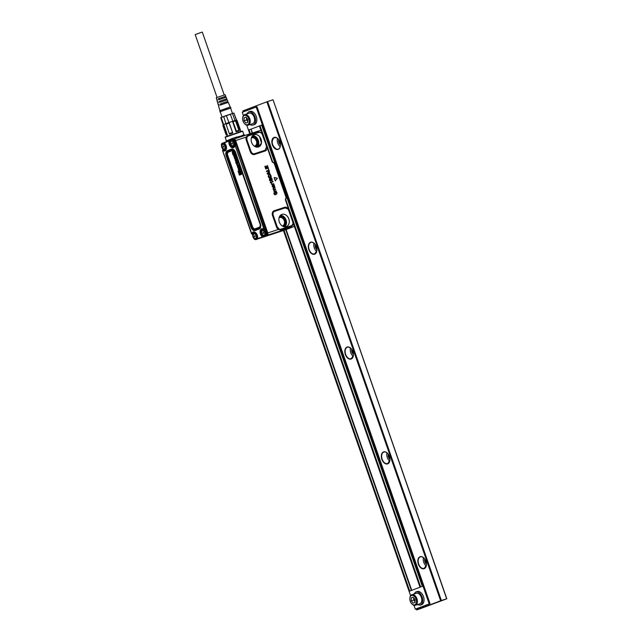 <?xml version="1.0" encoding="UTF-8"?>
<svg xmlns="http://www.w3.org/2000/svg" width="642" height="642" viewBox="0 0 642 642"><rect width="100%" height="100%" fill="white"/><g stroke="black" fill="none" stroke-linecap="round" stroke-linejoin="round"><path stroke-width="0.96" d="M217.06 97.415L195.184 34.58L201.002 32.485L202.31 32.1L224.194 94.936M225.101 97.552L224.764 96.565L218.424 98.683L225.743 96.228L225.109 94.687L216.193 97.785L217.421 100.248L216.956 100.465L217.413 102.07L217.895 101.845L218.208 102.905L217.71 103.137L218.168 104.742L218.689 104.502L219.002 105.569L218.473 105.81L220.222 111.716M226.923 102.776L226.586 101.805L223.673 102.736L221.041 103.667L221.394 104.678M219.219 98.419L219.572 99.446M226.016 100.168L225.679 99.189L222.758 100.112L220.134 101.043L220.487 102.062M226.602 101.845L227.364 101.596L227.774 102.632M225.687 99.221L226.329 99.012L226.738 100.048M224.772 96.605L225.294 96.436L225.703 97.464M221.041 103.667L227.364 101.596M220.013 104.004L220.326 105.063L228.303 102.383L230.221 107.005L219.837 110.625M218.713 104.606L218.168 104.742M217.927 101.942L217.413 102.07M217.132 99.277L216.651 99.39M225.743 96.228L225.294 96.436M218.424 98.683L218.745 99.743L226.169 97.255L226.811 98.796L226.329 99.012M220.134 101.043L226.811 98.796M219.219 101.34L219.532 102.407L227.236 99.823L227.878 101.356M230.598 108.105L219.837 111.796M232.388 113.217L230.582 108.057L226.345 109.405L220.206 111.668L222.004 116.836M228.937 123.144L226.032 124.179L229.314 133.616L229.555 134.138L232.757 132.99L226.321 115.52L233.905 113.04L220.712 117.655M226.321 115.52L223.697 116.459L226.032 124.179M228.793 122.622L226.169 123.553M223.697 116.459L220.704 117.638L223.167 124.741L222.838 125.455M233.905 113.056L240.365 129.917L237.075 120.479M230.293 114.156L236.433 131.129L238.84 130.342L235.558 120.905L233.15 121.691M232.468 113.441L234.94 120.544L232.765 121.25M221.153 117.43L223.625 124.524L223.175 124.741M223.625 124.524L223.336 125.206L226.618 134.635L226.128 134.892M223.336 125.206L222.83 125.447L226.112 134.884L227.396 134.956L226.618 134.635M232.219 132.573L229.314 133.616M234.94 120.544L235.558 120.905M225.912 123.649L223.745 124.468L227.396 134.956M236.433 131.129L236.128 131.827L232.476 121.346L229.106 122.51L232.757 132.99M236.128 131.827L238.784 130.96L238.84 130.342M235.132 120.479L236.344 120.142L239.996 130.623L240.365 129.917M233.054 151.905L232.91 151.929A1.099 0.698 -108.1 0 0 232.853 151.977A0.746 0.481 -108.1 0 0 232.797 152.058L232.934 152.379A0.722 0.457 -108.1 0 0 232.998 152.563L233.158 152.884A0.883 0.562 -108.1 0 0 233.207 152.884L233.367 152.82M234.442 155.155L234.466 155.131A0.706 0.449 -108.1 0 0 234.386 155.147L234.466 155.228A0.939 0.602 -108.1 0 1 234.507 155.3A1.469 0.931 -108.1 0 1 234.547 155.388A2.119 1.356 -108.1 0 1 234.587 155.468A2.696 1.717 -108.1 0 0 234.619 155.541A2.568 1.637 -108.1 0 0 234.643 155.589A1.067 0.682 -108.1 0 0 234.715 155.725L234.884 155.878M234.619 155.541L234.458 155.589A2.712 1.725 -108.1 0 1 234.434 155.525A2.103 1.34 71.9 0 0 234.394 155.436A1.445 0.923 71.9 0 0 234.354 155.356A0.923 0.586 71.9 0 0 234.306 155.284L234.442 155.187M236.529 161.896L236.384 161.92A1.099 0.698 -108.1 0 0 236.336 161.969A0.754 0.481 -108.1 0 0 236.28 162.041L236.408 162.362A0.722 0.457 -108.1 0 0 236.481 162.546L236.633 162.875A0.883 0.562 -108.1 0 0 236.681 162.875L236.85 162.803M239.402 169.279L239.249 169.336A2.712 1.725 -108.1 0 1 239.217 169.263A2.103 1.34 71.9 0 0 239.177 169.183A1.445 0.923 71.9 0 0 239.137 169.103A0.923 0.586 71.9 0 0 239.097 169.023L239.225 168.894A0.706 0.449 -108.1 0 0 239.209 168.878L239.249 168.966A0.939 0.602 -108.1 0 1 239.297 169.047A1.469 0.931 -108.1 0 1 239.338 169.127A2.119 1.356 -108.1 0 1 239.37 169.215A2.696 1.717 -108.1 0 0 239.402 169.279A2.568 1.637 -108.1 0 0 239.426 169.336A1.067 0.682 -108.1 0 0 239.498 169.464L239.683 169.384A0.754 0.481 -108.1 0 0 239.61 169.159L239.297 168.87M237.925 167.225L238.27 167.586A0.666 0.425 -108.1 0 0 238.399 167.578A1.067 0.682 -108.1 0 0 238.575 167.506M238.086 167.169L238.415 167.522A0.65 0.409 -108.1 0 0 238.543 167.514A1.244 0.794 -108.1 0 0 238.615 167.482A0.706 0.449 -108.1 0 0 238.672 167.426L238.399 166.567A0.658 0.417 -108.1 0 0 238.318 166.551A1.372 0.875 -108.1 0 0 238.246 166.575A1.18 0.754 -108.1 0 0 238.174 166.623A0.706 0.449 -108.1 0 0 238.118 166.679L238.078 167.145M233.158 152.884L232.853 151.977M232.797 152.058L232.773 152.427A0.738 0.473 -108.1 0 0 232.845 152.611L233.094 152.868M234.458 155.589A2.584 1.645 -108.1 0 0 234.482 155.645A1.083 0.69 -108.1 0 0 234.563 155.781L234.836 155.918A2.223 1.412 71.9 0 1 234.844 155.91L234.9 155.645A0.754 0.481 -108.1 0 0 234.828 155.412L234.531 155.123M236.633 162.875L236.336 161.969M236.28 162.041L236.256 162.418A0.738 0.473 -108.1 0 0 236.328 162.603L236.577 162.859M239.249 169.336A2.584 1.645 -108.1 0 0 239.273 169.384A1.083 0.69 -108.1 0 0 239.346 169.52L239.618 169.665A2.223 1.412 71.9 0 1 239.635 169.657L239.683 169.592M238.318 166.551A0.794 0.506 -108.1 0 0 238.166 166.575A1.388 0.883 -108.1 0 0 238.094 166.607A1.196 0.762 -108.1 0 0 238.022 166.655A0.73 0.465 -108.1 0 0 237.965 166.711L237.917 167.193M233.479 152.764L232.877 151.271A1.709 1.091 -108.1 0 0 232.853 151.279L232.982 151.223A1.597 1.019 71.9 0 1 232.982 151.223A1.597 1.019 71.9 0 1 232.99 151.215A1.725 1.099 71.9 0 1 233.022 151.207L233.632 152.684A0.682 0.433 -108.1 0 1 233.544 152.756A1.204 0.77 -108.1 0 1 233.503 152.78L233.696 152.298A0.714 0.457 -108.1 0 0 233.608 152.026L233.487 151.849A0.642 0.409 -108.1 0 0 233.431 151.793L233.407 151.175A1.3 0.827 71.9 0 1 233.471 151.199A1.075 0.682 71.9 0 1 234.041 151.865A1.581 1.003 71.9 0 1 234.089 151.994A1.549 0.987 71.9 0 1 234.137 152.154A1.308 0.835 71.9 0 1 234.178 152.315A1.148 0.73 71.9 0 1 234.202 152.475A1.115 0.714 71.9 0 1 233.857 153.334A1.597 1.019 71.9 0 1 233.76 153.374A1.477 0.939 71.9 0 1 233.664 153.406A1.477 0.939 71.9 0 1 233.656 153.406L233.519 153.43A1.461 0.931 -108.1 0 0 233.608 153.406A1.581 1.011 -108.1 0 0 233.696 153.366A1.372 0.875 -108.1 0 0 233.784 153.302A1.244 0.794 -108.1 0 0 233.865 153.221A1.204 0.77 -108.1 0 0 233.929 153.133A1.083 0.69 -108.1 0 0 233.985 152.202A1.533 0.979 -108.1 0 0 233.929 152.05A1.565 0.995 -108.1 0 0 233.881 151.921A1.356 0.867 -108.1 0 0 233.824 151.793A1.172 0.746 -108.1 0 0 233.76 151.681A1.067 0.682 -108.1 0 0 233.255 151.247L233.223 151.247M232.99 151.215L232.853 151.279A1.581 1.011 -108.1 0 0 232.837 151.287A1.581 1.011 -108.1 0 0 232.757 151.335A1.533 0.979 -108.1 0 0 232.669 151.4A1.34 0.859 -108.1 0 0 232.597 151.48A1.22 0.778 -108.1 0 0 232.532 151.576A1.18 0.746 -108.1 0 0 232.476 151.689A0.995 0.634 -108.1 0 0 233.503 153.438A1.461 0.931 -108.1 0 0 233.511 153.438L233.664 153.406M232.926 154.65L232.573 154.088L234.563 153.47L234.651 153.992L232.926 154.65L234.499 154.024L234.298 153.438M232.717 154.024L234.434 153.374M234.787 154.963L234.795 154.995A0.851 0.546 -108.1 0 1 235.012 155.26A1.42 0.907 -108.1 0 1 235.076 155.38A1.396 0.891 -108.1 0 1 235.132 155.5A1.42 0.907 -108.1 0 1 235.181 155.629A1.22 0.778 -108.1 0 1 235.229 155.773A1.035 0.658 -108.1 0 1 235.261 156.183L235.116 156.463A0.859 0.546 -108.1 0 1 234.9 156.536L234.795 156.512A0.634 0.409 -108.1 0 1 234.763 156.488L234.643 156.399A0.738 0.473 -108.1 0 1 234.499 156.191A2.656 1.693 -108.1 0 1 234.434 156.07A2.56 1.637 -108.1 0 1 234.37 155.942A4.967 3.17 -108.1 0 1 234.314 155.821A4.638 2.953 -108.1 0 1 234.258 155.693A1.998 1.276 -108.1 0 0 234.21 155.581A1.396 0.891 -108.1 0 0 234.153 155.476L233.857 155.613A0.971 0.618 -108.1 0 0 233.937 155.854L234.346 156.672A0.722 0.457 -108.1 0 1 234.274 156.672L234.194 156.64A0.77 0.49 -108.1 0 1 233.84 156.279A1.188 0.754 -108.1 0 1 233.784 156.175A1.934 1.228 -108.1 0 1 233.712 156.006A1.894 1.212 -108.1 0 1 233.64 155.829A2.472 1.573 -108.1 0 1 233.592 155.661A2.616 1.669 -108.1 0 1 233.544 155.492A1.148 0.73 -108.1 0 1 233.511 155.332A0.995 0.634 -108.1 0 1 233.495 155.075L233.632 154.778A0.77 0.49 -108.1 0 1 233.68 154.754A0.77 0.49 -108.1 0 0 233.68 154.754L234.402 154.473A2.544 1.621 -108.1 0 0 234.466 154.449A2.544 1.621 -108.1 0 0 234.482 154.441A2.223 1.42 -108.1 0 0 234.571 154.393A0.923 0.586 -108.1 0 0 234.603 154.369L234.836 154.931A0.907 0.578 -108.1 0 1 234.803 154.947A0.923 0.586 71.9 0 1 234.787 154.963L234.964 154.915A0.931 0.594 71.9 0 0 234.988 154.899L234.755 154.297M234.795 154.995L234.956 154.955A0.867 0.554 71.9 0 1 235.165 155.203A1.436 0.915 71.9 0 1 235.229 155.324A1.412 0.899 71.9 0 1 235.285 155.444A1.436 0.915 71.9 0 1 235.341 155.581A1.236 0.786 71.9 0 1 235.381 155.725A1.051 0.666 71.9 0 1 235.421 156.142L235.381 156.295A0.634 0.401 71.9 0 1 235.349 156.351L235.277 156.431A0.883 0.562 71.9 0 1 235.052 156.504M235.229 157.322A0.77 0.49 -108.1 0 0 235.205 157.322L235.558 157.611A0.714 0.457 -108.1 0 1 235.582 157.683L235.574 158.117A0.73 0.465 -108.1 0 1 235.47 158.253A1.276 0.811 -108.1 0 1 235.397 158.301A1.196 0.762 -108.1 0 1 235.357 158.325A1.196 0.762 -108.1 0 1 235.325 158.333A1.26 0.802 -108.1 0 1 235.245 158.357A1.308 0.835 -108.1 0 1 235.165 158.365A0.794 0.506 -108.1 0 1 234.996 158.333L234.715 157.996A0.714 0.457 -108.1 0 1 234.691 157.924L234.515 156.953A0.851 0.538 -108.1 0 0 234.338 157.723A1.388 0.883 -108.1 0 0 234.378 157.916A1.469 0.939 -108.1 0 0 234.434 158.101A1.493 0.955 -108.1 0 0 234.49 158.261A1.236 0.786 -108.1 0 0 234.563 158.405A1.067 0.682 -108.1 0 0 235.341 158.959A1.501 0.955 -108.1 0 0 235.437 158.943A1.501 0.955 -108.1 0 0 235.445 158.943A1.693 1.075 -108.1 0 0 235.542 158.919A1.436 0.915 -108.1 0 0 235.638 158.871A1.26 0.802 -108.1 0 0 235.718 158.807A1.164 0.738 -108.1 0 0 235.799 158.734A1.18 0.754 -108.1 0 0 235.855 158.646A1.075 0.682 -108.1 0 0 235.855 157.579A1.557 0.995 -108.1 0 0 235.799 157.426A1.316 0.843 -108.1 0 0 235.734 157.282A1.115 0.706 -108.1 0 0 235.654 157.154A1.003 0.642 -108.1 0 0 235.052 156.744A1.477 0.939 -108.1 0 0 235.044 156.744L235.205 157.322M234.667 156.881L234.763 157.386M235.421 159.946L235.445 160.195A0.778 0.498 -108.1 0 0 235.518 160.396L235.775 160.307A1.701 1.083 -108.1 0 0 235.758 160.195A2.367 1.509 -108.1 0 0 235.734 160.083A9.694 6.179 -108.1 0 1 235.71 159.954A11.821 7.535 -108.1 0 1 235.686 159.826A2.696 1.717 -108.1 0 1 235.662 159.689A2.56 1.637 -108.1 0 1 235.638 159.561A0.947 0.602 -108.1 0 1 235.638 159.32L235.775 159.031A0.698 0.449 -108.1 0 1 235.807 159.015A0.698 0.449 -108.1 0 0 235.807 159.015A0.963 0.61 -108.1 0 1 235.991 158.983L236.079 159.007A0.762 0.481 -108.1 0 1 236.489 159.457A1.91 1.22 -108.1 0 1 236.569 159.625A1.95 1.244 -108.1 0 1 236.633 159.802A1.918 1.22 -108.1 0 1 236.689 159.986A1.854 1.18 -108.1 0 1 236.738 160.179A1.148 0.73 -108.1 0 1 236.754 160.291A1.011 0.642 -108.1 0 1 236.705 160.805L236.649 160.885A0.762 0.49 -108.1 0 1 236.593 160.941L236.433 160.067A0.682 0.433 -108.1 0 0 236.384 159.89L236.36 159.826A0.73 0.465 -108.1 0 0 236.328 159.762L236.015 159.794A2.191 1.396 -108.1 0 0 236.039 159.97A4.342 2.769 -108.1 0 0 236.071 160.147A6.316 4.029 -108.1 0 0 236.104 160.299L236.256 160.251A2.239 1.428 71.9 0 1 236.264 160.307A3.114 1.982 71.9 0 1 236.288 160.404A3.041 1.934 71.9 0 1 236.304 160.54A1.003 0.642 71.9 0 1 236.312 160.781L236.184 161.078A0.65 0.409 71.9 0 1 236.055 161.118L235.935 161.15A0.955 0.61 -108.1 0 0 235.975 161.134L236.16 160.829A0.843 0.538 -108.1 0 0 236.144 160.58A3.025 1.926 -108.1 0 0 236.128 160.452A3.098 1.974 -108.1 0 0 236.112 160.356A2.223 1.412 -108.1 0 0 236.104 160.299M236.071 161.118L235.919 161.15A0.955 0.61 -108.1 0 1 235.823 161.158L235.734 161.134A0.658 0.425 -108.1 0 1 235.662 161.094L235.598 161.038A0.642 0.409 -108.1 0 1 235.413 160.797A1.107 0.706 -108.1 0 1 235.357 160.701A1.91 1.22 -108.1 0 1 235.285 160.532A1.99 1.268 -108.1 0 1 235.221 160.364A1.854 1.18 -108.1 0 1 235.165 160.195A1.741 1.107 -108.1 0 1 235.124 160.018A1.067 0.682 -108.1 0 1 235.149 159.441L235.197 159.36A0.746 0.481 -108.1 0 1 235.245 159.32L235.486 159.722M236.962 162.755L236.36 161.254A1.717 1.091 -108.1 0 0 236.328 161.27L236.473 161.206A1.605 1.019 71.9 0 1 236.473 161.206A1.605 1.019 71.9 0 1 236.457 161.206A1.733 1.107 71.9 0 1 236.497 161.19L237.107 162.675A0.682 0.433 -108.1 0 1 237.018 162.747A1.204 0.762 -108.1 0 1 236.978 162.771L237.171 162.29A0.714 0.457 -108.1 0 0 237.083 162.017L236.962 161.84A0.642 0.409 -108.1 0 0 236.906 161.784L236.882 161.166A1.3 0.827 71.9 0 1 236.954 161.19A1.075 0.69 71.9 0 1 237.516 161.856A1.581 1.003 71.9 0 1 237.564 161.985A1.549 0.987 71.9 0 1 237.62 162.145A1.308 0.835 71.9 0 1 237.652 162.306A1.148 0.73 71.9 0 1 237.676 162.466A1.115 0.714 71.9 0 1 237.331 163.317A1.597 1.019 71.9 0 1 237.235 163.365A1.469 0.939 71.9 0 1 237.147 163.389A1.469 0.939 71.9 0 1 237.139 163.389L237.002 163.421M236.457 161.206L236.32 161.27A1.589 1.011 -108.1 0 0 236.32 161.27A1.589 1.011 -108.1 0 0 236.232 161.319A1.533 0.971 -108.1 0 0 236.144 161.391A1.34 0.851 -108.1 0 0 236.071 161.471A1.22 0.778 -108.1 0 0 236.007 161.567A1.18 0.746 -108.1 0 0 235.959 161.672A0.995 0.634 -108.1 0 0 236.986 163.421A1.453 0.923 -108.1 0 0 236.994 163.421A1.453 0.923 -108.1 0 0 237.083 163.397A1.581 1.003 -108.1 0 0 237.179 163.349A1.372 0.875 -108.1 0 0 237.267 163.293A1.244 0.794 -108.1 0 0 237.347 163.212A1.204 0.77 -108.1 0 0 237.404 163.124A1.083 0.69 -108.1 0 0 237.46 162.193A1.533 0.979 -108.1 0 0 237.412 162.033A1.565 0.995 -108.1 0 0 237.363 161.904A1.356 0.867 -108.1 0 0 237.307 161.784A1.172 0.746 -108.1 0 0 237.243 161.664A1.067 0.682 -108.1 0 0 236.738 161.23L236.697 161.23M237.283 164.256A1.581 1.003 -108.1 0 0 237.235 164.28A1.22 0.778 -108.1 0 0 237.187 164.304A0.899 0.57 -108.1 0 0 237.139 164.336L237.291 164.304A0.875 0.562 -108.1 0 1 237.388 164.248A1.565 0.995 -108.1 0 1 237.436 164.224L237.877 163.493L237.01 163.694A2.087 1.332 -108.1 0 0 236.954 163.718A2.087 1.332 -108.1 0 0 236.898 163.75A1.613 1.027 -108.1 0 0 236.794 163.814A0.875 0.554 -108.1 0 0 236.665 164.007L236.633 164.183A0.722 0.457 -108.1 0 0 236.681 164.553A1.549 0.987 -108.1 0 0 236.729 164.689A0.859 0.546 -108.1 0 0 237.147 165.235L237.396 165.845M238.262 164.825L238.463 165.411L237.259 165.869L238.615 165.379L238.399 164.761L237.628 165.066L238.399 164.761M237.042 164.488L237.083 164.761A0.746 0.481 -108.1 0 0 237.115 164.834L237.363 165.098A0.642 0.409 -108.1 0 0 237.5 165.098A1.38 0.883 -108.1 0 0 237.564 165.09A1.83 1.164 -108.1 0 0 237.628 165.066M238.784 169.055L238.944 169.215A1.396 0.891 -108.1 0 1 238.993 169.319A1.998 1.276 -108.1 0 1 239.041 169.432A4.638 2.953 -108.1 0 0 239.097 169.56A4.967 3.17 -108.1 0 0 239.153 169.689A2.56 1.637 -108.1 0 0 239.217 169.809A2.656 1.693 -108.1 0 0 239.281 169.937A0.851 0.538 -108.1 0 0 239.426 170.138L239.546 170.234A0.634 0.409 -108.1 0 0 239.578 170.25L239.683 170.274A0.859 0.546 -108.1 0 0 239.907 170.202L240.052 169.929A0.65 0.409 -108.1 0 0 240.012 169.52A1.22 0.778 -108.1 0 0 239.964 169.376A1.42 0.907 -108.1 0 0 239.915 169.247A1.396 0.891 -108.1 0 0 239.859 169.119A1.42 0.907 -108.1 0 0 239.795 168.998A0.827 0.522 -108.1 0 0 239.578 168.742L239.578 168.702A0.923 0.586 71.9 0 1 239.578 168.702L239.747 168.661A0.931 0.594 71.9 0 0 239.771 168.637L239.41 168.1M238.704 169.071L238.639 169.352A0.971 0.618 -108.1 0 0 238.72 169.6L239.145 170.419A0.722 0.457 -108.1 0 1 239.065 170.411L238.976 170.379A0.77 0.49 -108.1 0 1 238.631 170.018A1.188 0.754 -108.1 0 1 238.575 169.913A1.934 1.228 -108.1 0 1 238.495 169.745A1.894 1.212 -108.1 0 1 238.431 169.568A2.472 1.573 -108.1 0 1 238.375 169.408A2.616 1.669 -108.1 0 1 238.326 169.239A1.148 0.73 -108.1 0 1 238.294 169.079A0.995 0.634 -108.1 0 1 238.278 168.822L238.415 168.517A0.77 0.49 -108.1 0 1 238.487 168.485L239.185 168.22A2.544 1.621 -108.1 0 0 239.249 168.196A2.544 1.621 -108.1 0 0 239.273 168.18A2.223 1.42 -108.1 0 0 239.354 168.14A0.923 0.586 -108.1 0 0 239.394 168.116L239.635 168.541M240.654 171.454L240.525 170.86L240.814 171.406M240.766 171.575L239.402 171.43L240.389 170.924M240.212 173.236L241.071 172.883L240.83 172.208L240.068 173.268L241.223 172.85L240.854 172.208M238.343 171.053L238.728 171.904L240.1 172.056L239.354 173.228L240.244 171.992L238.88 171.839L238.607 171.085L238.03 171.173L238.479 170.989M238.166 171.109L239.394 175.114L241.561 174.295L241.424 173.428L241.753 174.094L239.546 175.081M239.651 174.078L239.193 173.244L239.498 174.142L241.28 173.492M238.583 165.788A1.236 0.786 -108.1 0 1 238.68 165.756A1.886 1.204 -108.1 0 1 238.776 165.748A0.722 0.457 -108.1 0 1 239.169 165.949A1.204 0.762 -108.1 0 1 239.297 166.101A1.019 0.65 -108.1 0 1 239.402 166.278A1.653 1.051 -108.1 0 1 239.49 166.471A2.407 1.533 -108.1 0 1 239.562 166.663A1.388 0.883 -108.1 0 1 239.61 166.832A1.525 0.971 -108.1 0 1 239.651 167A1.148 0.73 -108.1 0 1 239.667 167.161A1.027 0.658 -108.1 0 1 239.618 167.594L239.578 167.674A0.642 0.409 -108.1 0 1 239.538 167.714L239.314 166.776A0.738 0.465 -108.1 0 0 239.257 166.599L238.896 166.31A0.722 0.457 -108.1 0 0 238.792 166.334A2.223 1.412 -108.1 0 1 238.784 166.342L238.655 166.43A0.65 0.417 -108.1 0 1 238.704 166.463L238.792 166.535A0.65 0.409 -108.1 0 1 239.049 166.976A1.268 0.802 -108.1 0 1 239.089 167.121A0.995 0.634 -108.1 0 1 238.928 167.995A1.629 1.043 -108.1 0 1 238.816 168.084A1.838 1.172 -108.1 0 1 238.688 168.148A1.469 0.931 -108.1 0 1 238.599 168.172A1.396 0.891 -108.1 0 0 238.599 168.172A1.396 0.891 -108.1 0 1 238.511 168.18A1.388 0.891 -108.1 0 1 238.415 168.18A1.212 0.77 -108.1 0 1 238.326 168.164A1.091 0.698 -108.1 0 1 237.62 167.089L237.628 166.968A0.666 0.425 -108.1 0 1 237.676 166.808L237.388 166.238L238.72 165.724A1.26 0.802 71.9 0 1 238.816 165.692A1.902 1.212 71.9 0 1 238.92 165.684A0.738 0.473 71.9 0 1 239.322 165.885A1.22 0.778 71.9 0 1 239.45 166.045A1.035 0.658 71.9 0 1 239.554 166.222A1.669 1.067 71.9 0 1 239.643 166.414A2.424 1.541 71.9 0 1 239.715 166.615A1.404 0.891 71.9 0 1 239.771 166.784A1.541 0.979 71.9 0 1 239.803 166.952A1.164 0.738 71.9 0 1 239.827 167.113A1.043 0.666 71.9 0 1 239.771 167.562L239.731 167.642A0.658 0.417 71.9 0 1 239.699 167.682L239.635 167.69M237.524 166.174L238.72 165.724M263.324 232.396L262.899 232.894L263.389 232.516M262.899 232.894L263.389 232.733M263.276 232.845L263.629 233.223L263.148 233.383L263.501 233.062M263.653 233.335L263.148 233.383M232.147 142.869L231.722 143.367L232.211 142.997M231.722 143.367L232.211 143.214M232.099 143.326L232.46 143.704L231.971 143.856L232.324 143.535M223.673 146.087L223.247 146.585L223.737 146.215M223.247 146.585L223.737 146.424M223.625 146.545L223.986 146.914L223.496 147.074L223.849 146.753M224.002 147.034L223.496 147.074M233.84 154.682L233.816 154.69A0.786 0.506 71.9 0 1 233.84 154.682L234.402 154.473M234.555 156.479L234.322 156.014M234.033 155.324L234.009 155.565A0.955 0.61 -108.1 0 0 234.089 155.805L234.306 156.014M235.598 158.911A1.517 0.963 71.9 0 1 235.59 158.919A1.517 0.963 71.9 0 1 235.582 158.919L235.598 158.911A1.709 1.091 71.9 0 0 235.694 158.887A1.453 0.931 71.9 0 0 235.791 158.839A1.276 0.811 71.9 0 0 235.871 158.775A1.18 0.754 71.9 0 0 235.951 158.694A1.204 0.762 71.9 0 0 236.007 158.606A1.091 0.69 71.9 0 0 236.055 158.51A1.059 0.674 71.9 0 0 236.015 157.523A1.573 1.003 71.9 0 0 235.959 157.378A1.332 0.851 71.9 0 0 235.887 157.234A1.132 0.722 71.9 0 0 235.815 157.097A1.019 0.65 71.9 0 0 235.197 156.68A1.493 0.947 71.9 0 0 235.189 156.68L235.149 156.704M234.924 157.33L234.844 157.868A0.698 0.441 -108.1 0 0 234.868 157.948L235.141 158.269A0.714 0.457 -108.1 0 0 235.309 158.301A1.292 0.827 -108.1 0 0 235.389 158.293A1.244 0.794 -108.1 0 0 235.421 158.285M235.927 158.959A0.722 0.457 71.9 0 1 236.136 158.919L236.224 158.943A0.778 0.498 71.9 0 1 236.641 159.401A1.926 1.228 71.9 0 1 236.721 159.569A1.966 1.252 71.9 0 1 236.794 159.754A1.934 1.236 71.9 0 1 236.85 159.938A1.87 1.188 71.9 0 1 236.898 160.131A1.164 0.738 71.9 0 1 236.914 160.243A1.027 0.65 71.9 0 1 236.858 160.765L236.802 160.853A0.786 0.498 71.9 0 1 236.746 160.909L236.697 160.917M235.582 159.906L235.606 160.147A0.754 0.481 -108.1 0 0 235.67 160.34L235.614 160.54M235.638 159.673L235.397 159.248M236.031 159.617L236.176 159.754A2.167 1.38 -108.1 0 0 236.2 159.922A4.325 2.761 -108.1 0 0 236.224 160.099A6.3 4.021 -108.1 0 0 236.256 160.251M237.203 164.448L237.235 164.705A0.73 0.465 -108.1 0 0 237.267 164.777L237.572 165.042A0.955 0.61 -108.1 0 0 237.644 165.034A1.364 0.875 -108.1 0 0 237.709 165.026A1.814 1.156 -108.1 0 0 237.765 165.002M237.436 164.224L238.038 163.445L237.155 163.63A2.111 1.34 71.9 0 0 237.099 163.654A2.111 1.34 71.9 0 0 237.042 163.678M238.463 168.493L238.599 168.429A0.786 0.506 71.9 0 1 238.623 168.421L239.185 168.22M239.338 170.218L238.904 169.809M238.647 169.119L238.8 169.303A0.955 0.61 -108.1 0 0 238.88 169.544L239.049 169.745M239.739 168.661L239.755 168.694A0.867 0.554 71.9 0 1 239.947 168.942A1.436 0.915 71.9 0 1 240.012 169.063A1.412 0.899 71.9 0 1 240.076 169.191A1.436 0.915 71.9 0 1 240.124 169.319A1.236 0.786 71.9 0 1 240.164 169.472A1.051 0.666 71.9 0 1 240.204 169.889L240.164 170.034A0.634 0.401 71.9 0 1 240.132 170.098L240.06 170.17A0.883 0.562 71.9 0 1 239.835 170.242M239.514 171.245L240.525 170.86M239.667 174.094L241.424 173.428M238.744 168.14L238.752 168.14A1.412 0.899 71.9 0 1 238.744 168.14L238.744 168.14A1.485 0.947 71.9 0 0 238.84 168.116A1.854 1.18 71.9 0 0 238.968 168.052A1.653 1.051 71.9 0 0 239.089 167.963A1.172 0.746 71.9 0 0 239.153 167.891A1.027 0.658 71.9 0 0 239.289 167.305M238.655 166.43L238.84 166.39A0.666 0.425 71.9 0 1 238.856 166.398L238.944 166.471A0.666 0.425 71.9 0 1 239.201 166.92A1.284 0.819 71.9 0 1 239.249 167.064A1.011 0.642 71.9 0 1 239.273 167.185L239.121 167.265M254.85 235.606L254.425 236.104L254.914 235.734M254.425 236.104L254.914 235.951M254.802 236.063L255.155 236.441L254.673 236.593L255.026 236.272M263.3 232.171L263.637 233.19M232.187 144.033L232.187 142.805M223.657 145.87L223.994 146.89M254.89 236.77L254.89 235.542M264.608 234.611A2.335 1.485 -108.1 0 0 264.119 231.417A2.335 1.485 -108.1 0 0 261.928 231.256A2.335 1.485 -108.1 0 0 262.418 234.45A2.335 1.485 -108.1 0 0 264.608 234.611M233.431 145.092A2.335 1.485 -108.1 0 0 232.95 141.898A2.335 1.485 -108.1 0 0 230.759 141.738A2.335 1.485 -108.1 0 0 231.24 144.931A2.335 1.485 -108.1 0 0 233.431 145.092M224.957 148.31A2.335 1.485 -108.1 0 0 224.475 145.116A2.335 1.485 -108.1 0 0 222.284 144.956A2.335 1.485 -108.1 0 0 222.766 148.15A2.335 1.485 -108.1 0 0 224.957 148.31M256.134 237.829A2.335 1.485 -108.1 0 0 255.644 234.635A2.335 1.485 -108.1 0 0 253.454 234.474A2.335 1.485 -108.1 0 0 253.943 237.668A2.335 1.485 -108.1 0 0 256.134 237.829M279.093 217.678A4.438 3.419 -110.8 0 1 279.382 217.55A4.438 3.419 -110.8 0 1 279.495 217.51A4.438 3.419 -110.8 0 1 283.114 218.753A4.438 3.419 -110.8 0 1 282.536 225.856A4.438 3.419 -110.8 0 1 282.416 225.896A4.438 3.419 -110.8 0 1 282.231 225.944M261.519 230.486A3.33 2.127 71.9 0 1 262.393 229.716A3.33 2.127 71.9 0 1 265.106 231.417A3.33 2.127 71.9 0 1 265.347 235.277A3.33 2.127 71.9 0 1 264.472 236.047A3.33 2.127 71.9 0 1 261.759 234.346A3.33 2.127 71.9 0 1 261.519 230.486M234.169 145.758A3.33 2.127 71.9 0 1 233.295 146.528A3.33 2.127 71.9 0 1 230.582 144.827A3.33 2.127 71.9 0 1 230.342 140.959A3.33 2.127 71.9 0 1 231.224 140.197A3.33 2.127 71.9 0 1 233.937 141.898A3.33 2.127 71.9 0 1 234.169 145.758M225.695 148.976A3.33 2.127 71.9 0 1 224.82 149.746A3.33 2.127 71.9 0 1 222.108 148.045A3.33 2.127 71.9 0 1 221.867 144.177A3.33 2.127 71.9 0 1 222.75 143.415A3.33 2.127 71.9 0 1 225.462 145.108A3.33 2.127 71.9 0 1 225.695 148.976M253.044 233.696A3.33 2.127 71.9 0 1 253.919 232.934A3.33 2.127 71.9 0 1 256.631 234.635A3.33 2.127 71.9 0 1 256.872 238.495A3.33 2.127 71.9 0 1 255.989 239.265A3.33 2.127 71.9 0 1 253.285 237.564A3.33 2.127 71.9 0 1 253.044 233.696M251.351 138.006L251.752 137.837A4.438 3.419 -110.8 0 1 255.372 139.089C257.418 142.259 257.185 144.635 254.673 146.224A4.438 3.419 -110.8 0 1 254.489 146.28M264.624 235.983A3.33 2.127 -108.1 0 0 264.793 235.943A3.33 2.127 -108.1 0 0 265.347 235.606A3.33 2.127 -108.1 0 0 265.668 235.173A3.33 2.127 -108.1 0 0 265.948 232.781A3.33 2.127 -108.1 0 0 265.427 231.305A3.33 2.127 -108.1 0 0 262.722 229.611A3.33 2.127 -108.1 0 0 262.562 229.675M233.455 146.464L234.499 145.654A3.33 2.127 -108.1 0 0 234.771 143.262A3.33 2.127 -108.1 0 0 234.258 141.786A3.33 2.127 -108.1 0 0 231.906 140.02A3.33 2.127 -108.1 0 0 231.545 140.092A3.33 2.127 -108.1 0 0 231.385 140.157M224.981 149.682A3.33 2.127 -108.1 0 0 225.141 149.634A3.33 2.127 -108.1 0 0 226.024 148.872A3.33 2.127 -108.1 0 0 226.353 147.756M225.165 144.113A3.33 2.127 -108.1 0 0 223.424 143.238A3.33 2.127 -108.1 0 0 223.071 143.302A3.33 2.127 -108.1 0 0 222.91 143.367M256.15 239.201A3.33 2.127 -108.1 0 0 256.318 239.161A3.33 2.127 -108.1 0 0 256.872 238.824A3.33 2.127 -108.1 0 0 257.193 238.391A3.33 2.127 -108.1 0 0 257.53 237.275M256.335 233.632A3.33 2.127 -108.1 0 0 254.248 232.829A3.33 2.127 -108.1 0 0 254.088 232.894M263.26 229.13A3.916 2.496 -108.1 0 0 262.434 229.098L263.364 229.21L263.164 228.825A4.47 2.849 -108.1 0 0 260.179 230.719A4.47 2.849 -108.1 0 0 261.535 235.975L262.169 236.746L262.795 236.328L262.803 236.946L257.659 238.463L258.068 238.752L257.707 238.262M262.466 229.09A3.916 2.496 71.9 0 0 260.869 231.858A3.916 2.496 -108.1 0 0 262.161 235.462L262.867 236.93L263.854 236.601L262.795 236.328L262.409 235.285M265.427 231.305L264.681 229.098L264.464 229.571L263.934 229.138L264.368 229.555M235.124 145.196L263.934 229.138L264.624 229.106M235.02 145.285L264.448 228.961M235.076 145.261L235.766 144.482L234.474 140.783L232.629 139.346L231.906 140.02M230.751 140.462L229.716 141.071L229.997 142.235M230.157 141.392L230.317 140.229L229.05 140.694L228.905 141.152L229.05 140.694L228.905 141.152L229.651 141.088L229.338 140.59L229.716 141.071L229.635 142.267A3.916 2.496 -108.1 0 0 229.635 142.347A3.916 2.496 -108.1 0 0 231 146.055A3.916 2.496 -108.1 0 0 233.688 147.002A3.916 2.496 -108.1 0 0 234.426 146.368M225.246 150.212A3.916 2.496 71.9 0 1 223.833 150.188L223.4 150.846A4.47 2.849 -108.1 0 0 226.385 148.952A4.47 2.849 -108.1 0 0 225.029 143.696L224.499 142.42L229.282 140.614M222.774 150.284L222.814 149.032M226.12 149.121A3.579 2.279 71.9 0 1 224.058 149.803L222.991 149.843L222.63 150.533L251.849 233.953M252.876 234.081L252.611 234.587L252.715 233.319L252.025 233.054L251.672 233.808M254.328 239.009L255.524 239.33M257.948 238.776L255.933 239.618M257.755 238.623L257.675 237.163M263.854 236.601L266.189 235.71L266.727 233.375L266.213 233.552L265.948 232.781M263.806 229.387L264.945 229.9L265.451 229.724L264.681 229.098M232.621 139.346L229.338 140.59L229.716 141.071M222.276 143.68L224.387 142.476L222.212 143.302L221.506 144.659M225.029 143.696L225.013 143.92C226.698 146.841 226.762 148.944 225.214 150.22A3.916 2.496 -108.1 0 1 223.777 150.212L222.678 150.172M252.691 235.1L252.202 234.234L252.715 233.319A3.916 2.496 -108.1 0 1 252.98 232.926A3.916 2.496 -108.1 0 1 253.959 232.316C255.877 232.38 257.065 234.041 257.53 237.299L257.675 237.436A4.47 2.849 -108.1 0 0 255.476 232.5A4.47 2.849 -108.1 0 0 252.025 233.054M256.062 239.586L266.486 235.622L265.347 235.606M234.884 140.654L234.988 140.614C234.723 139.763 234.073 139.298 233.038 139.202L234.771 140.67L267.024 233.287L266.542 235.606L256.11 239.562L256.302 238.976L256.11 239.562L266.542 235.606L267.128 233.263L266.727 233.375L265.451 229.724M230.317 140.229L232.934 139.234L232.484 139.804L234.258 141.786M269.094 173.597L268.765 172.698L267.979 173.452L269.086 173.621L268.789 172.706M273.853 186.645L274.367 186.084L273.452 185.321L273.54 186.124A2.223 1.709 -110.8 0 1 273.556 186.148L274.134 186.742A2.231 1.717 -110.8 0 1 274.142 186.742L274.286 186.108L273.396 185.353A2.231 1.717 -110.8 0 1 273.38 185.353L273.203 185.418M294.405 224.483L285.441 199.79L286.292 197.84L285.754 198.675M294.084 226.313A1.902 1.212 -108.1 0 0 294.445 225.631A1.902 1.212 -108.1 0 0 294.485 225.382A1.902 1.212 -108.1 0 0 294.421 224.556L294.445 224.604A1.774 1.132 71.9 0 1 294.493 225.31A1.774 1.132 71.9 0 1 294.485 225.342M232.974 139.226L234.82 140.662L267.072 233.271M281.629 230.984L284.109 230.109L281.629 230.984M258.887 238.511L286.557 229.435L293.723 226.61L294.493 225.31M280.947 224.82A6.508 5.016 -110.8 0 1 280.859 214.934A6.508 5.016 -110.8 0 1 287.255 216.193A6.508 5.016 69.2 0 1 289.221 222.83A6.508 5.016 69.2 0 1 285.369 226.827A6.508 5.016 69.2 0 1 280.947 224.82M280.642 229.796L279.198 229.082A3.33 2.568 -110.8 0 0 280.787 229.186L280.618 229.956L278.323 229.483A4.069 3.13 -110.8 0 1 276.542 227.075L277.248 226.835L273.227 215.303C272.714 213.345 273.155 212.029 274.575 211.362L285.144 207.904L288.756 209.436L292.864 222.381A3.33 2.568 -110.8 0 1 292.768 224.21L291.211 226.337L280.642 229.796M292.543 224.716A3.33 2.568 -110.8 0 1 291.356 225.727L280.787 229.186M291.356 225.727L291.211 226.337A1.107 0.706 -108.1 0 0 291.187 226.498L294.012 224.347L293.266 222.405A4.069 3.13 -110.8 0 1 293.161 224.628A1.107 0.514 18.2 0 1 292.768 224.21M260.13 238.078L261.848 237.42A0.554 0.425 -112.3 0 1 261.816 237.404L262.064 237.307M265.146 236.136L293.723 226.61A1.998 1.276 71.9 0 0 294.309 224.604L294.148 224.299M263.926 236.641L261.848 237.42M293.707 226.61L267.281 235.261A1.998 1.276 -108.1 0 0 267.794 232.926L235.622 140.558L246.159 137.107A4.069 3.13 -110.8 0 0 246.247 140.068L246.945 139.836L246.881 137.404L247.812 135.51L258.381 132.051L260.443 132.533A3.33 2.568 -110.8 0 0 258.862 132.429L258.261 131.947L260.989 132.26A1.107 0.473 -55.8 0 0 260.941 132.806A3.33 2.568 -110.8 0 1 262.401 134.78L263.332 137.444L263.926 136.939L262.169 131.875A1.902 1.212 -108.1 0 0 261.655 130.976A1.902 1.212 -108.1 0 0 260.78 130.462M261.679 131.008A1.774 1.132 71.9 0 1 261.703 131.032A1.774 1.132 71.9 0 1 262.185 131.875L272.818 162.49L274.062 162.94L286.292 197.84L274.126 162.916L272.818 162.49M253.205 145.156A6.508 5.016 -110.8 0 1 253.117 135.269A6.508 5.016 -110.8 0 1 259.512 136.529L261.479 143.166L257.627 147.162L256.254 147.058A6.508 5.016 -110.8 0 1 253.205 145.156M263.332 137.444L262.401 134.78M265.772 168.934L264.881 166.366L265.9 168.116L266.478 167.907L265.973 166.15L266.928 167.755L267.65 167.546L267.345 165.484L268.316 167.963L265.708 168.974L265.074 166.294M266.952 167.771L267.578 167.562L267.281 165.5M265.9 168.116L266.398 167.947L266.173 166.077M268.228 168.14L265.708 168.974M268.316 168.461L269.239 170.876L266.615 171.591L266.51 170.989L268.621 170.274L268.324 168.453L268.541 170.315L266.446 171.005L266.542 171.623L269.191 170.9M267.216 173.396L269.319 171.141L269.624 173.677L270.499 174.488L267.521 174.062L267.144 173.42L269.215 171.181M268.757 176.085L269.231 177.152L270.651 176.694L269.857 174.704L271.117 175.852L271.141 177.104L270.298 177.874L269.102 177.77L268.324 176.719L268.508 175.146M269.231 177.152L270.579 176.71L269.688 174.849M268.573 175.13L268.757 176.093M270.571 177.762L269.038 177.802L268.252 176.743L268.468 175.17M271.076 180.498L270.146 181.004L269.383 180.009L269.728 178.42L270.17 180.274A2.223 1.709 69.2 0 0 270.17 180.274L270.908 177.914L272.224 179.03L271.895 180.707L271.767 179.174L271.02 178.741L271.076 180.498L270.21 180.972L269.455 179.977L269.68 178.436M271.582 180.049L271.686 179.198L271.02 178.741M270.972 177.898L271.397 177.938M270.178 180.29L270.459 178.211L271.333 177.954L270.908 177.914M271.229 182.561L271.141 183.002L270.306 182.689L270.651 181.927M271.221 182.537L273.059 181.79L271.237 182.521M273.059 181.79L273.027 181.397A2.223 1.709 69.2 0 0 272.922 181.14L272.681 181.092M270.707 181.758L271.133 182.2L272.553 181.734A2.223 1.709 69.2 0 0 272.569 181.734L272.714 181.261M271.093 182.184L272.641 181.285M271.269 182.946L270.378 182.665L270.723 181.903M271.759 184.262L271.405 183.371L272.336 184.029L273.781 183.74L271.775 184.615L271.341 183.387M272.625 183.973L273.572 183.66M274.712 186.365L274.335 187.119L274.712 186.365L274.094 184.784M273.267 187.376L272.232 186.413L272.569 185.137L274.142 184.719A2.223 1.709 69.2 0 0 274.15 184.76L274.014 185.065M273.291 187.36L272.433 185.771M273.364 186.381L274.27 187.159L274.656 186.389L274.27 187.159L273.171 185.963A2.223 1.709 69.2 0 1 273.163 185.947L272.377 185.803M274.206 191.316L273.115 188.949L273.372 187.889L275.129 187.616L273.34 188.475M275.089 187.769L273.404 188.443L273.853 189.398A2.223 1.709 69.2 0 0 273.853 189.398L275.659 189.141L273.998 190.144L274.447 191.099A2.223 1.709 69.2 0 0 274.447 191.099L275.049 191.099A2.223 1.709 69.2 0 0 275.073 191.091L276.237 191.123L274.046 191.565M274.463 191.107L274.977 191.115A2.207 1.701 69.2 0 0 275.009 191.107L275.073 191.091M275.619 189.502L273.998 190.144M273.869 189.406L275.514 189.053M275.747 192.167L275.177 194.935L273.933 193.9L274.238 192.383M275.498 194.711L273.861 193.924L274.27 192.375M275.843 192.127L276.782 192.897L276.485 194.341L276.71 192.921L275.779 192.159A11.115 8.555 -110.8 0 1 275.771 192.167L275.835 192.135A11.099 8.547 69.2 0 0 275.843 192.127L275.723 192.183M274.286 192.367L274.174 193.82L275.153 194.542L275.209 192.704L275.699 191.773L276.461 191.926L277.047 192.881L276.485 194.341M275.779 191.749L276.461 191.926M275.081 194.558L275.137 192.728L275.627 191.789L276.397 191.95L275.699 191.773M275.362 180.851L274.198 177.529L277.328 178.227L275.298 180.883L274.166 177.545M263.429 137.733L266.984 146.93A4.069 3.13 -110.8 0 1 265.146 151.006A1.107 0.706 71.9 0 1 265.074 150.252L254.505 153.711C252.956 154.008 251.776 153.229 250.966 151.36L246.945 139.836M266.751 146.207L272.192 161.88L273.131 162.562L272.312 161.848L263.878 137.26L266.414 146.304M292.864 222.381L293.033 221.683M288.435 209.677L292.696 221.779M279.198 229.082L277.248 226.835M278.708 228.809L278.323 229.483L267.545 233.014A1.926 1.228 -108.1 0 1 267.048 235.253L267.048 235.253A0.554 0.425 -112.3 0 0 267.281 235.261L266.831 235.445M258.862 132.429L248.293 135.887L247.812 135.51A1.107 0.706 -108.1 0 1 247.692 135.406L246.159 137.107A1.107 0.514 -161.8 0 0 246.881 137.404M260.941 132.806L260.443 132.533M247.098 136.898L248.293 135.887M266.574 146.906L265.074 150.252M270.378 174.536L267.449 174.094L267.144 173.42M269.167 177.168L269.937 177.184M271.831 180.739L271.51 180.065M273.709 183.989L271.542 184.479M273.652 184.776L272.497 185.153L272.16 186.445L273.195 187.408M273.291 186.405L273.099 185.987A2.231 1.717 -110.8 0 1 273.091 185.971L272.625 185.546M274.118 191.34L273.677 189.783M273.974 191.597L276.204 191.139M276.052 190.77L275.009 191.107M274.399 191.123L274.977 191.115M273.797 189.422L274.399 189.406M274.856 187.368L273.299 187.905L273.043 188.973L273.661 189.727M272.192 161.88L273.596 162.522M274.575 211.362A1.107 0.706 71.9 0 1 274.166 210.728L284.743 207.27A4.069 3.13 -110.8 0 1 288.756 209.436L285.393 199.79L285.722 198.378L285.513 199.758L294.188 224.307M233.945 139.306A1.854 1.188 71.9 0 1 235.253 140.678L267.425 233.054A1.854 1.188 71.9 0 1 267.128 235.108M235.253 140.678L235.622 140.558A1.998 1.276 -108.1 0 0 233.808 139.105L236.818 138.126L233.808 139.105A1.998 1.276 -108.1 0 0 233.8 139.113A0.554 0.425 70.8 0 0 233.656 139.202M231.024 140.076L231.136 138.889L236.264 137.163L236.754 138.142L244.787 135.518L243.759 134.756M261.703 131.032L260.235 130.462L244.754 135.526L260.227 130.47A1.998 1.276 71.9 0 1 260.235 130.462A1.998 1.276 71.9 0 1 262.048 131.907L262.169 131.875M226.297 140.823L225.952 142.018L226.803 140.758M236.264 137.163C239.931 136.449 242.323 135.663 243.438 134.82M229.058 140.839L229.066 139.828L231.136 138.889M229.066 139.828L228.327 140.133L228.239 141.176M227.525 141.425L227.677 140.357L228.327 140.133M226.586 140.614L227.677 140.357M414.756 604.78A4.887 3.114 71.9 0 1 411.554 603.576A4.887 3.114 71.9 0 1 410.238 601.273A4.887 3.114 71.9 0 1 409.853 598.36A4.887 3.114 71.9 0 1 411.546 595.551A4.887 3.114 71.9 0 1 416.064 599.058A4.887 3.114 71.9 0 1 414.756 604.78M413.191 597.18L415.061 599.443L415.021 602.421L413.111 603.151L411.241 600.888L411.281 597.911L413.191 597.18M409.869 598.159A5.553 3.539 71.9 0 1 409.885 597.951A5.553 3.539 71.9 0 1 411.811 594.765A5.553 3.539 71.9 0 1 411.915 594.733A5.553 3.539 71.9 0 1 416.947 598.753A5.553 3.539 71.9 0 1 415.462 605.245A5.553 3.539 71.9 0 1 415.366 605.286A5.553 3.539 71.9 0 1 411.827 603.881A5.553 3.539 71.9 0 1 411.691 603.721M419.651 603.873A5.553 3.539 -108.1 0 0 419.756 603.849A5.553 3.539 -108.1 0 0 419.852 603.809A5.553 3.539 -108.1 0 0 421.337 597.317A5.553 3.539 -108.1 0 0 416.305 593.296A5.553 3.539 -108.1 0 0 416.201 593.328M413.777 594.115L415.751 592.02C418.399 591.451 420.534 593.112 422.171 596.996C423.311 601.072 422.693 603.777 420.309 605.117L417.236 604.668M415.751 592.02L417.172 591.547A6.942 4.422 -108.1 0 0 417.051 591.595M421.361 604.78A6.942 4.422 -108.1 0 0 421.489 604.74A6.942 4.422 -108.1 0 0 421.609 604.692A6.942 4.422 -108.1 0 0 423.471 596.57A6.942 4.422 -108.1 0 0 417.172 591.547M429.201 603.889L256.174 107.021L256.985 106.757L430.02 603.624L415.302 609.17L413.954 605.302M410.623 595.736L283.443 230.518M249.786 133.881L246.761 125.206M243.43 115.632L242.267 112.294L256.174 107.021M285.738 229.716L411.37 590.479L409.716 591.113L422.332 586.323L261.719 125.094L260.018 125.736L262.048 131.554M254.176 124.676A6.942 4.422 -108.1 0 0 254.296 124.636A6.942 4.422 -108.1 0 0 254.425 124.596A6.942 4.422 -108.1 0 0 256.278 116.475A6.942 4.422 -108.1 0 0 249.987 111.451A6.942 4.422 -108.1 0 0 249.858 111.491M415.302 609.17L417.292 608.456L417.661 609.499L416.61 609.9L416.241 608.849M422.332 586.323L261.679 125.102M411.37 590.479L420.638 586.965L294.445 224.58M294.429 224.531L285.521 198.948M420.638 586.965L422.292 586.339M420.02 587.189L294.277 226.096M260.981 130.495L259.4 125.96L260.018 125.736M411.747 590.335L286.115 229.587M252.483 132.998L251.126 129.106L259.4 125.96M252.097 133.127L251.126 129.106M250.749 129.251L249.096 129.877L250.42 133.672M409.716 591.113L284.069 230.301M426.184 605.077L426.553 606.128L428.254 605.478L427.885 604.435L417.292 608.456M426.553 606.128L423.905 607.131L423.535 606.088M425.606 606.489L425.237 605.438M423.905 607.131L421.256 608.135L420.887 607.091M422.958 607.492L422.588 606.441M421.256 608.135L418.608 609.146L418.239 608.094M420.309 608.496L419.94 607.444M253.141 108.169L252.787 107.158L249.2 108.522L249.545 109.533M247.844 110.183L247.491 109.172L246.552 109.525L242.853 110.93L243.206 111.941M418.608 609.146L417.661 609.499M245.196 111.186L244.843 110.175M430.02 603.624L428.832 604.074L429.201 605.125L428.254 605.478M255.789 107.166L255.436 106.155L252.787 107.158M441.383 600.519L267.626 101.556L266.887 101.813L440.645 600.776L446.663 598.793L273.059 99.807L446.816 598.777L421.369 608.303M267.626 101.556L272.906 99.823M250.492 109.172L250.139 108.169M421.377 608.335L416.61 609.9M388.474 454.496A3.884 2.48 -108.1 0 0 389.919 458.926M388.217 454.119A4.109 2.616 -108.1 0 0 389.943 459.383M389.726 461.173A6.107 3.892 71.9 0 1 386.99 452.803M424.98 559.318A3.884 2.48 -108.1 0 0 426.424 563.756M424.723 558.941A4.109 2.616 -108.1 0 0 426.448 564.206M426.232 566.003A6.107 3.892 71.9 0 1 423.487 557.625M351.968 349.673A3.884 2.48 -108.1 0 0 353.421 354.103M351.712 349.296A4.109 2.616 -108.1 0 0 353.437 354.561M315.463 244.843A3.884 2.48 -108.1 0 0 316.915 249.281M315.214 244.466A4.109 2.616 -108.1 0 0 316.931 249.738M278.957 140.02A3.884 2.48 -108.1 0 0 280.41 144.45M278.708 139.643A4.109 2.616 -108.1 0 0 280.434 144.907M246.6 117.799A2.777 1.766 -108.1 0 0 246.512 118.505A2.777 1.766 -108.1 0 0 247.427 121.121A2.777 1.766 -108.1 0 0 247.844 121.539M247.844 121.627L246.488 119.99L246.52 117.711M246.006 117.085L247.876 119.34L247.828 122.325L245.918 123.047L244.048 120.792L244.096 117.807L246.006 117.085M246.488 119.99L244.048 120.792M246.071 117.165L244.096 117.807M247.571 124.676A4.887 3.114 71.9 0 1 244.369 123.473A4.887 3.114 71.9 0 1 243.053 121.169A4.887 3.114 71.9 0 1 242.66 118.256A4.887 3.114 71.9 0 1 244.353 115.456A4.887 3.114 71.9 0 1 248.879 118.963A4.887 3.114 71.9 0 1 247.571 124.676M353.22 356.35A6.107 3.892 71.9 0 1 350.484 347.972M316.723 251.528A6.107 3.892 71.9 0 1 313.978 243.149M280.217 146.697A6.107 3.892 71.9 0 1 277.472 138.327M242.684 118.064A5.553 3.539 71.9 0 1 242.7 117.855A5.553 3.539 71.9 0 1 244.626 114.669A5.553 3.539 71.9 0 1 244.722 114.629A5.553 3.539 71.9 0 1 249.762 118.65A5.553 3.539 71.9 0 1 248.277 125.15A5.553 3.539 71.9 0 1 248.173 125.182A5.553 3.539 71.9 0 1 244.634 123.778A5.553 3.539 71.9 0 1 244.498 123.617M353.413 355.323L351.19 358.806L349.304 358.726A6.107 3.892 71.9 0 1 345.34 353.293A6.107 3.892 71.9 0 1 346.832 347.458A6.107 3.892 71.9 0 1 347.394 347.194A6.107 3.892 71.9 0 1 349.272 347.282L351.238 348.686M316.907 250.5L314.684 253.983L312.806 253.895A6.107 3.892 71.9 0 1 308.834 248.47A6.107 3.892 71.9 0 1 310.327 242.636A6.107 3.892 71.9 0 1 310.888 242.371A6.107 3.892 71.9 0 1 312.774 242.451L314.74 243.864M280.402 145.678A6.107 3.892 71.9 0 1 278.187 149.153A6.107 3.892 71.9 0 1 276.301 149.072C271.911 145.582 271.084 141.826 273.829 137.813L276.269 137.629A6.107 3.892 71.9 0 1 278.235 139.041M273.829 137.813L274.383 137.548M389.919 460.153L387.696 463.628L385.81 463.548A6.107 3.892 71.9 0 1 381.846 458.115A6.107 3.892 71.9 0 1 383.338 452.281A6.107 3.892 71.9 0 1 383.9 452.024A6.107 3.892 71.9 0 1 385.778 452.104L387.744 453.517M426.424 564.976L424.202 568.451L422.316 568.371A6.107 3.892 71.9 0 1 418.351 562.946A6.107 3.892 71.9 0 1 419.844 557.112A6.107 3.892 71.9 0 1 420.398 556.847A6.107 3.892 71.9 0 1 422.284 556.927L424.25 558.339M252.467 123.778A5.553 3.539 -108.1 0 0 252.571 123.745A5.553 3.539 -108.1 0 0 252.667 123.713A5.553 3.539 -108.1 0 0 254.152 117.213A5.553 3.539 -108.1 0 0 249.112 113.193A5.553 3.539 -108.1 0 0 249.016 113.233M413.785 597.903A2.777 1.766 -108.1 0 0 413.697 598.601A2.777 1.766 -108.1 0 0 414.612 601.225A2.777 1.766 -108.1 0 0 415.029 601.634M349.144 358.982A6.332 4.037 -108.1 0 0 353.405 355.395A6.332 4.037 -108.1 0 0 351.198 348.638A6.332 4.037 -108.1 0 0 349.112 347.121A6.332 4.037 -108.1 0 0 346.584 347.314A6.332 4.037 -108.1 0 0 345.035 353.357A6.332 4.037 -108.1 0 0 349.144 358.982M312.638 254.16A6.332 4.037 -108.1 0 0 316.899 250.573A6.332 4.037 -108.1 0 0 314.692 243.816A6.332 4.037 -108.1 0 0 312.606 242.299A6.332 4.037 -108.1 0 0 310.078 242.483A6.332 4.037 -108.1 0 0 308.529 248.534A6.332 4.037 -108.1 0 0 312.638 254.16M276.14 149.337A6.332 4.037 -108.1 0 0 280.402 145.742A6.332 4.037 -108.1 0 0 278.187 138.985A6.332 4.037 -108.1 0 0 276.108 137.476A6.332 4.037 -108.1 0 0 273.572 137.661A6.332 4.037 -108.1 0 0 272.031 143.704A6.332 4.037 -108.1 0 0 276.14 149.337M385.649 463.813A6.332 4.037 -108.1 0 0 389.911 460.218A6.332 4.037 -108.1 0 0 387.696 453.461A6.332 4.037 -108.1 0 0 385.617 451.952A6.332 4.037 -108.1 0 0 383.089 452.137A6.332 4.037 -108.1 0 0 381.541 458.179A6.332 4.037 -108.1 0 0 385.649 463.813M422.155 568.635A6.332 4.037 -108.1 0 0 426.416 565.048A6.332 4.037 -108.1 0 0 424.202 558.291A6.332 4.037 -108.1 0 0 422.123 556.774A6.332 4.037 -108.1 0 0 419.587 556.959A6.332 4.037 -108.1 0 0 418.046 563.01A6.332 4.037 -108.1 0 0 422.155 568.635M250.043 124.572A6.942 4.422 -108.1 0 0 252.996 125.07A6.942 4.422 -108.1 0 0 253.125 125.021A6.942 4.422 -108.1 0 0 254.978 116.9C253.349 113.016 251.207 111.355 248.558 111.917L249.987 111.451M246.592 114.019L248.558 111.917M247.491 109.172L249.2 108.522M255.436 106.155L266.887 101.813M244.249 111.547L243.904 110.536M246.897 110.536L246.552 109.525M252.194 108.53L251.849 107.519M429.201 605.125L440.645 600.776M254.842 107.527L254.497 106.516M415.029 601.723L413.681 600.093L413.713 597.806M428.832 604.074L427.885 604.435M413.681 600.093L411.241 600.888M413.255 597.261L411.281 597.911M263.34 233.046L262.859 233.207M232.171 143.527L231.682 143.688M223.697 146.745L223.207 146.906M227.741 155.412L252.563 226.69A2.873 1.83 -108.1 0 0 255.219 228.753L259.191 227.244A2.873 1.83 -108.1 0 0 259.962 223.889L235.141 152.603A2.873 1.83 -108.1 0 0 232.484 150.549L228.512 152.05A2.873 1.83 -108.1 0 0 227.741 155.412L226.867 155.725L251.688 227.011A3.78 2.407 -108.1 0 0 255.187 229.724L259.159 228.215A3.78 2.407 -108.1 0 0 260.475 226.048A3.78 2.407 -108.1 0 0 260.171 223.785L260.475 226.048M254.866 236.264L254.384 236.425M232.484 150.549A1.107 0.859 69.2 0 0 231.987 149.883L228.014 151.392A1.107 0.859 -110.8 0 1 228.512 152.05M234.354 150.75A3.659 2.327 -108.1 0 0 231.987 149.883L231.85 149.795A3.78 2.407 -108.1 0 1 234.33 150.726L235.349 152.507A3.78 2.407 -108.1 0 0 234.33 150.726M235.141 152.603L260.403 223.689A4.566 2.913 -108.1 0 1 259.183 229.033A1.107 0.859 69.2 0 1 259.159 228.215L259.216 228.07A1.107 0.859 69.2 0 0 259.191 227.244M260.171 223.785L235.582 152.411A4.566 2.913 -108.1 0 0 231.353 149.129L227.38 150.637A1.107 0.859 69.2 0 0 227.878 151.303L228.014 151.392A3.659 2.327 -108.1 0 0 227.035 155.669L251.857 226.947A3.659 2.327 -108.1 0 0 255.243 229.571L259.216 228.07A3.659 2.327 -108.1 0 0 260.475 226.008M252.563 226.69L250.982 227.268A4.566 2.913 -108.1 0 0 255.211 230.542A1.107 0.859 -110.8 0 1 255.187 229.724L255.243 229.571A1.107 0.859 -110.8 0 0 255.219 228.753M227.38 150.637A4.566 2.913 -108.1 0 0 226.161 155.982L226.867 155.725A3.78 2.407 -108.1 0 1 227.878 151.303L231.85 149.795A1.107 0.859 69.2 0 1 231.353 149.129M282.352 226.024A4.558 3.507 69.2 0 0 284.647 223.039A4.558 3.507 69.2 0 0 283.234 218.657A4.558 3.507 69.2 0 0 279.134 217.534M253.991 232.308A3.916 2.496 -108.1 0 0 253.044 232.91A3.916 2.496 -108.1 0 0 252.779 233.311L253.197 233.471M262.434 229.098A3.916 2.496 -108.1 0 0 260.812 231.874A3.916 2.496 -108.1 0 0 262.096 235.486L261.535 235.975M261.671 230.253A3.579 2.279 71.9 0 1 263.806 229.443M234.587 146.111L234.539 146.617A4.47 2.849 -108.1 0 1 231.088 147.17A4.47 2.849 -108.1 0 1 228.889 142.235L229.7 142.251A3.916 2.496 71.9 0 0 229.7 142.331A3.916 2.496 -108.1 0 0 231.048 146.015A3.916 2.496 -108.1 0 0 233.72 146.994M234.683 145.79L234.667 145.774A3.579 2.279 71.9 0 1 232.396 146.528M226.161 155.982L250.982 227.268M255.211 230.542L259.183 229.033M235.582 152.411L260.403 223.689M224.499 142.428L224.291 143.054L225.206 143.944M264.568 229.571L263.533 229.218M253.197 233.463A3.579 2.279 71.9 0 1 255.339 232.661M254.609 146.36A4.558 3.507 69.2 0 0 256.904 143.367A4.558 3.507 69.2 0 0 255.492 138.985A4.558 3.507 69.2 0 0 251.391 137.87M282.809 226.289A4.951 3.812 69.2 0 0 283.523 218.36A4.951 3.812 69.2 0 0 279.302 217.036M257.675 237.436L257.659 238.463M263.998 236.112L263.003 235.783M265.78 235.437L266.213 233.552M263.164 228.825L263.934 229.138M234.539 146.617L234.94 145.862M234.667 145.774L235.261 144.659L234.771 143.262M228.889 142.235L228.905 141.152L224.355 142.877M222.068 143.76L221.634 145.638M223.617 149.626L222.926 149.345M223.424 143.238L224.227 142.933M223.4 150.846L222.63 150.533M256.872 238.824L257.554 238.559M253.879 238.238L255.364 239.394M255.067 146.625A4.951 3.812 69.2 0 0 255.781 138.688A4.951 3.812 69.2 0 0 251.56 137.372M283.868 226.698A5.794 4.462 69.2 0 0 283.933 217.798A5.794 4.462 69.2 0 0 279.824 216.033M262.578 237.026L258.22 238.712L257.795 238.318M235.55 145.437L235.766 144.482M233.969 140.959L234.988 140.614L267.241 233.223C267.65 233.624 267.417 234.418 266.542 235.606M222.212 143.302L222.212 143.302C221.49 143.479 221.273 144.265 221.554 145.678M256.126 147.026A5.794 4.462 69.2 0 0 256.19 138.134A5.794 4.462 69.2 0 0 252.081 136.361M284.751 226.843A6.348 4.887 69.2 0 0 284.518 217.309A6.348 4.887 69.2 0 0 280.385 215.335M257.009 147.17A6.348 4.887 69.2 0 0 256.776 137.645A6.348 4.887 69.2 0 0 252.643 135.671M285.778 226.77A6.5 5.008 69.2 0 0 286.163 226.674A6.5 5.008 69.2 0 0 287.207 216.218A6.5 5.008 69.2 0 0 281.557 214.524A6.5 5.008 69.2 0 0 281.196 214.709M283.122 230.63L257.996 238.848L283.138 230.622A1.998 1.276 71.9 0 1 283.122 230.63A1.998 1.276 71.9 0 1 283.106 230.63L283.146 230.622M258.06 147.098A6.5 5.008 69.2 0 0 258.421 147.002A6.5 5.008 69.2 0 0 259.464 136.545A6.5 5.008 69.2 0 0 253.815 134.86A6.5 5.008 69.2 0 0 253.454 135.037M262.771 134.66A4.069 3.13 -110.8 0 0 260.989 132.26L262.048 131.907L263.894 137.236M263.798 137.637L272.24 161.864M286.22 197.864L274.062 162.94M291.187 226.498L280.618 229.956M246.247 140.068L250.26 151.6L250.966 151.36M250.26 151.6A4.069 3.13 -110.8 0 0 254.577 154.465A1.107 0.706 71.9 0 1 254.505 153.711M254.577 154.465L265.146 151.006M273.34 162.819L273.805 162.779M286.18 197.872L285.722 198.378M284.743 207.27A1.107 0.706 -108.1 0 0 285.144 207.904M274.166 210.728A4.069 3.13 -110.8 0 0 272.529 215.543L273.227 215.303M272.529 215.543L276.542 227.075M233.728 139.218A1.926 1.228 -108.1 0 1 235.373 140.638L267.425 233.054M258.261 131.947L247.692 135.406M242.564 131.313L225.238 137.26L226.297 140.815M242.146 131.104L225.438 136.842M230.221 107.005L230.951 107.928M233.913 113.048L236.384 120.142L237.083 120.479M240.357 131.554L240.373 129.925M226.819 135.229L227.148 136.152M235.181 145.14L233.688 147.002M253.799 238.27C253.847 238.968 254.481 239.434 255.709 239.691L255.998 239.602M229.05 140.694L224.499 142.42M222.662 148.864L222.83 149.851M222.838 149.851L222.549 150.573L251.544 233.84L252.21 234.234M281.557 214.524L280.859 214.934M286.163 226.674L285.369 226.827M253.815 134.86L253.117 135.269M257.627 147.162L258.421 147.002M225.093 137.356L241.055 131.329L242.708 131.225L243.912 134.684L245.164 135.406M409.853 598.36L409.885 597.951M419.756 603.849L415.366 605.286M416.305 593.296L411.915 594.733M421.489 604.74L420.189 605.165M242.66 118.256L242.7 117.855M249.112 113.193L244.722 114.629M252.571 123.745L248.173 125.182M254.296 124.636L252.996 125.07"/></g></svg>
